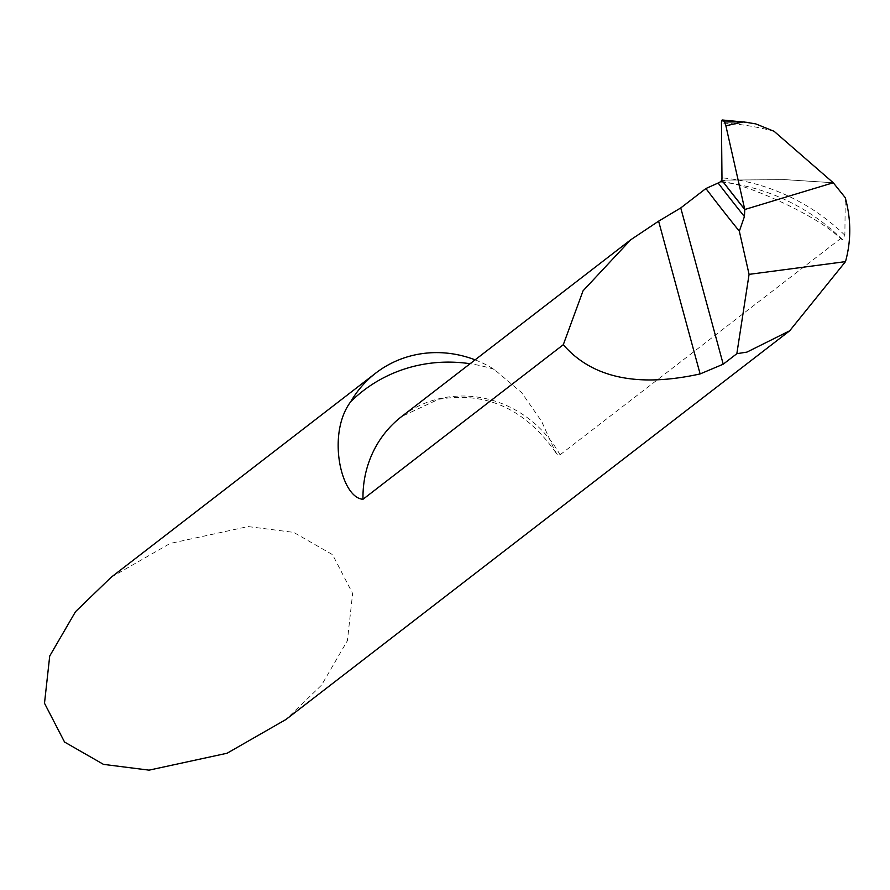<?xml version="1.0" encoding="UTF-8"?>
<svg xmlns="http://www.w3.org/2000/svg" width="890" height="890" viewBox="0 0 890 890"><rect width="100%" height="100%" fill="white"/><g stroke="black" fill="none" stroke-linecap="round" stroke-linejoin="round"><path stroke-width="0.67" stroke-dasharray="4.45 3.34" d="M721.312 181.471A8.778 2.703 -102.7 0 1 720.989 181.816L725.55 180.091L784.613 179.624L833.263 182.75L785.47 179.658L725.55 180.091L721.089 182.072C734.072 179.313 815.607 213.155 840.538 238.642L842.641 239.788L844.877 235.249L845.244 197.669M111.172 577.243L170.068 543.479L248.088 526.568L293.644 532.365L332.571 554.681L352.629 593.474L347.4 640.7L321.59 685.077L285.957 719.487M475.104 359.86A109.692 103.273 -127.7 0 1 494.195 369.395L521.651 392.624L541.643 421.404L554.548 450.118L557.173 454.501L559.231 455.435L840.538 238.642M725.55 180.091L722.268 180.826L725.55 180.091M844.877 235.249A200.584 193.119 45.6 0 0 736.286 179.736A200.584 193.119 45.6 0 0 721.979 177.822M842.641 239.788A197.936 190.571 45.6 0 0 721.089 182.072M560.144 455.001A109.692 103.273 52.3 0 0 440.194 398.475A109.692 103.273 52.3 0 0 401.679 416.509L438.414 399.343C486.274 391.144 525.467 408.988 555.994 452.877M494.195 369.395A153.57 144.581 52.3 0 0 470.087 363.732M774.1 131.308A247.242 238.031 45.6 0 0 721.456 122.976M755.71 123.877A249.356 240.078 45.6 0 0 722.202 119.983M748.457 122.453L749.057 122.542"/><path stroke-width="1.33" d="M722.268 180.826L720.989 181.816L722.268 180.826A2629.438 811.613 -102.7 0 0 744.774 209.506L744.429 216.57A2635.079 813.36 77.3 0 1 718.119 183.017L722.268 180.826A2629.438 811.613 -102.7 0 0 744.774 209.506L833.263 182.75L845.244 197.669C851.185 219.307 851.263 240.623 845.5 261.627L789.708 330.78L746.91 352.117L736.842 353.686L723.214 364.199L700.119 373.934C637.741 387.651 592.128 377.916 563.292 344.719L362.998 499.279C340.959 497.899 326.485 433.63 350.816 401.59A109.692 103.273 -127.7 0 1 375.725 373.11A109.692 103.273 -127.7 0 1 414.239 355.077A109.692 103.273 -127.7 0 1 475.104 359.86M845.5 261.627L749.08 274.365L739.334 231.2L744.429 216.57M789.708 330.78L285.957 719.487L227.061 753.24L149.042 770.15L103.485 764.365L64.558 742.049L44.5 703.256L49.718 656.03L75.539 611.652L111.172 577.243L375.725 373.11M739.334 231.2A2645.703 816.642 77.3 0 1 705.904 188.524L680.761 207.926L723.214 364.199M749.08 274.365L736.842 353.686M563.292 344.719L583.039 290.83L630.687 239.811L658.611 221.165L680.761 207.926M718.119 183.017L705.904 188.524M749.057 122.542L722.202 119.983L724.349 121.518L725.884 125.813L744.774 209.506L722.268 180.826L720.989 181.816L721.979 177.822L721.456 122.976L722.202 119.983A6.586 2.036 -102.7 0 0 721.456 122.976L721.979 177.822A8.778 2.703 -102.7 0 1 721.312 181.471M755.71 123.877L774.1 131.308L833.263 182.75L744.774 209.506L725.884 125.813A6.586 2.036 -102.7 0 0 724.571 121.963L743.439 121.886L755.71 123.877M722.202 119.983L724.349 121.518M470.087 363.732A153.57 144.581 52.3 0 0 417.087 365.568A153.57 144.581 52.3 0 0 350.816 401.59M630.687 239.811L401.679 416.509A109.692 103.273 52.3 0 0 362.998 499.279M658.611 221.165L700.119 373.934M743.439 121.886L725.884 125.813"/></g></svg>
